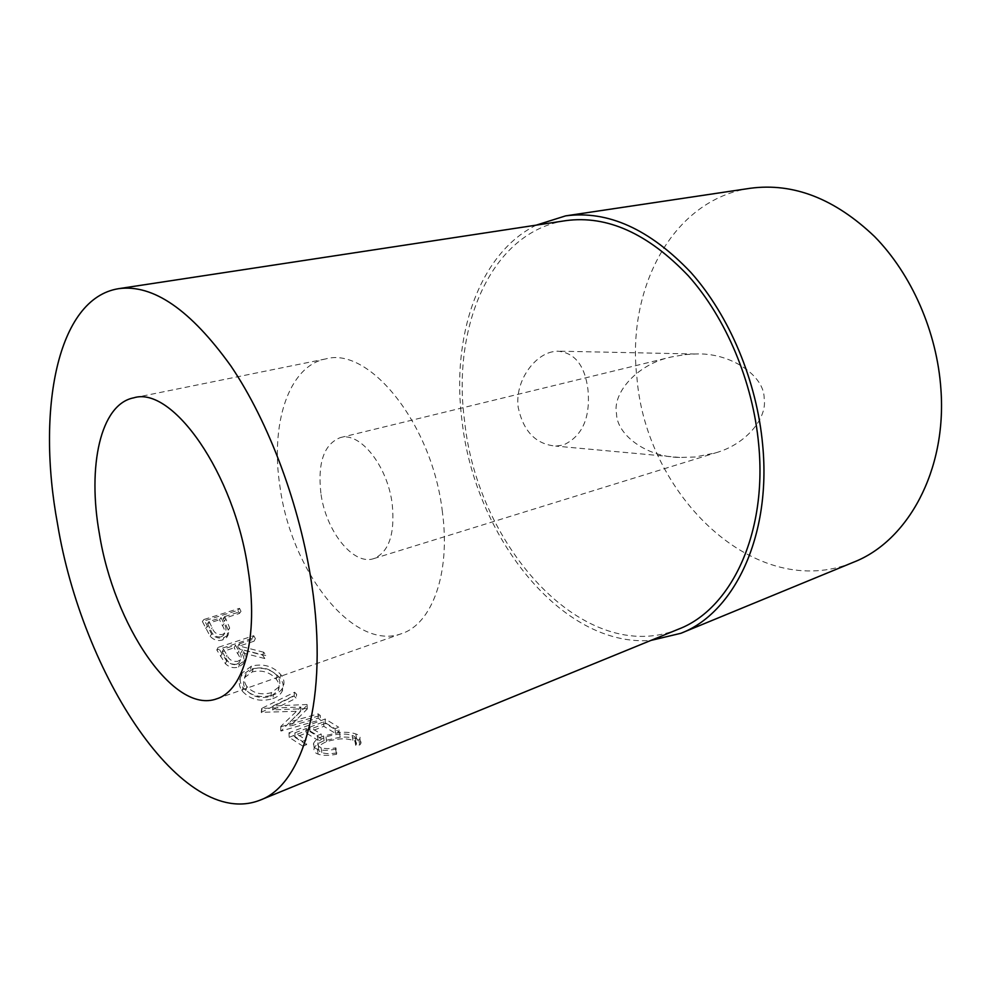 <?xml version="1.0" encoding="UTF-8"?>
<svg xmlns="http://www.w3.org/2000/svg" width="991" height="991" viewBox="0 0 991 991"><rect width="100%" height="100%" fill="white"/><g stroke="black" fill="none" stroke-linecap="round" stroke-linejoin="round"><path stroke-width="0.74" stroke-dasharray="4.96 3.72" d="M684.979 354.617L695.199 354.01C730.231 352.177 764.507 375.614 764.172 398.456C767.455 418.165 745.938 444.439 715.539 452.875L694.988 457.024L679.702 457.458C646.615 457.124 616.91 434.962 616.513 413.755C612.215 392.634 637.808 363.883 671.13 357.02L684.979 354.617M320.886 493.221C317.529 462.673 324.007 444.129 340.322 437.601C359.931 431.382 387.667 465.956 392.238 504.208C395.087 534.038 388.918 552.173 373.743 558.614C353.168 565.873 325.667 530.755 320.886 493.221M552.557 351.78C533.616 355.534 514.701 381.981 518.206 407.4C523.347 431.395 535.846 444.29 555.691 446.086L563.173 445.108C582.212 436.461 590.487 418.066 587.997 389.897C584.95 365.406 574.73 352.486 557.326 351.148L552.557 351.78M442.395 511.926C432.435 424.21 369.123 346.231 325.729 358.915C288.331 366.051 270.109 424.495 280.019 486.94C291.106 570.903 353.155 651.793 401.603 633.633C431.915 624.057 450.769 573.43 442.395 511.926M224.362 621.134L223.161 618.619L239.413 613.479L237.927 610.332L202.375 621.493L210.154 636.284C213.771 640.112 217.946 641.326 222.702 639.901L226.629 637.585L228.19 630.152L224.362 621.134L225.898 619.016L229.639 627.873L228.066 635.132L226.629 637.585M264.832 658.544L262.603 655.138L239.178 648.956L237.79 646.578L254.055 641.189L252.371 638.254L216.806 649.985L225.453 663.772C229.305 667.401 233.69 668.491 238.596 667.017L242.981 664.032C244.789 660.427 244.22 656.599 241.296 652.549L264.832 658.544L265.935 655.571L242.51 649.799C245.372 653.738 245.904 657.479 244.12 661.009L242.981 664.032M272.847 698.63C277.245 697.045 280.28 694.716 281.952 691.644C284.231 687.147 283.55 682.613 279.945 678.042C272.141 669.334 262.305 666.386 250.45 669.21L241.346 675.899C238.336 680.879 238.633 685.933 242.25 691.074C250.265 699.708 260.472 702.235 272.847 698.63L273.429 694.902C277.876 693.316 280.961 690.962 282.683 687.853C284.913 683.493 284.281 679.083 280.775 674.648C273.144 666.138 263.371 663.301 251.466 666.125L242.213 672.901C239.252 677.77 239.525 682.688 243.018 687.643C250.909 696.091 261.042 698.506 273.429 694.902M306.776 708.59L272.612 709.903L296.148 698.197L294.079 696.004L261.252 712.331L300.645 711.166L281.06 731.036L320.316 719.838L318.136 718.178L290.041 726.118L307.26 709.023L307.061 704.514L273.021 705.988L272.612 709.903M302.812 746.124L306.603 744.65L306.182 739.918L302.391 741.392L302.812 746.124L289.149 737.304L289.013 732.795L302.391 741.392M289.149 737.304L325.296 723.43L339.133 731.94L335.466 733.377L323.834 726.329L310.022 731.643L321.604 738.79L317.876 740.24L306.306 733.067L295.083 737.391L306.603 744.65M336.903 752.9C330.449 753.99 325.42 753.878 321.827 752.565C318.891 751.438 317.814 749.766 318.606 747.548C319.598 745.381 322.236 743.436 326.535 741.739C336.853 738.444 345.648 737.973 352.895 740.327C355.905 741.355 357.02 742.73 356.265 744.464L355.707 745.356L359.807 744.947L360.786 743.609C361.591 741.627 360.204 740.054 356.599 738.877C352.635 737.378 347.135 736.821 340.099 737.205L324.082 740.723C318.693 742.854 315.411 745.306 314.221 748.094C313.23 750.794 314.543 752.801 318.148 754.139C322.521 755.724 328.665 755.761 336.593 754.262L335.937 747.846C329.532 748.948 324.577 748.874 321.059 747.61C318.222 746.533 317.194 744.922 317.975 742.779C318.966 740.611 321.654 738.679 326.014 736.957C336.333 733.662 345.041 733.167 352.152 735.433C355.051 736.412 356.128 737.725 355.373 739.397L354.766 740.351L358.816 739.93L359.869 738.53C360.674 736.623 359.337 735.111 355.856 733.984C351.991 732.535 346.565 732.015 339.566 732.423L323.599 735.979C318.136 738.122 314.804 740.587 313.602 743.374C312.636 745.963 313.899 747.895 317.368 749.171C321.654 750.695 327.724 750.707 335.59 749.184L335.937 747.846M565.675 220.659C491.14 231.807 451.549 326.72 464.668 421.683C477.612 547.565 585.012 667.426 678.501 629.149M750.261 188.278C672.146 199.637 626.436 289.013 636.928 377.633C646.045 495.327 755.836 602.875 853.536 562.207M536.218 225.143C478.096 253.944 450.992 337.906 462.091 421.472C474.825 535.97 561.501 647.569 650.914 640.421M321.827 752.565L321.059 747.61M326.535 741.739L326.014 736.957M352.895 740.327L352.152 735.433M355.707 745.356L354.766 740.351M359.807 744.947L358.816 739.93M356.599 738.877L355.856 733.984M340.099 737.205L339.566 732.423M324.082 740.723L323.599 735.979M318.148 754.139L317.368 749.171M336.593 754.262L335.59 749.184M295.083 737.391L294.897 732.857L306.182 739.918M294.897 732.857L306.132 728.558L317.467 735.533L321.195 734.083L321.604 738.79M306.306 733.067L306.132 728.558M317.876 740.24L317.467 735.533M310.022 731.643L309.861 727.134L321.195 734.083M309.861 727.134L323.685 721.844L335.082 728.695L338.749 727.27L339.133 731.94M323.834 726.329L323.685 721.844M335.466 733.377L335.082 728.695M325.296 723.43L325.197 718.983L338.749 727.27M325.197 718.983L289.013 732.795M307.061 704.514L307.26 709.023M318.136 718.178L318.185 713.867L290.103 721.82L290.041 726.118M290.103 721.82L307.532 704.935M318.185 713.867L320.316 715.49L320.316 719.838M294.079 696.004L294.612 692.226L261.674 708.416L300.905 707.066L280.787 726.44L281.06 731.036M281.085 726.688L320.316 715.49M280.787 726.44L280.75 730.788M300.905 707.066L300.645 711.166M261.958 708.726L261.55 712.64M261.674 708.416L261.252 712.331M294.612 692.226L296.643 694.357L296.148 698.197M273.021 705.988L296.643 694.357M279.945 678.042L280.775 674.648M250.45 669.21L251.466 666.125M242.25 691.074L243.018 687.643M246.846 686.453C243.897 682.291 243.625 678.141 246.028 674.029L253.262 668.776C262.974 666.509 270.915 668.863 277.096 675.812C280.019 679.615 280.614 683.332 278.892 686.961L271.447 692.647C261.438 695.397 253.238 693.328 246.846 686.453L246.065 689.885C243.018 685.574 242.721 681.312 245.161 677.113L252.271 671.91C261.983 669.668 269.986 672.096 276.266 679.219C279.289 683.146 279.92 686.961 278.161 690.677L270.84 696.326C260.831 699.064 252.569 696.921 246.065 689.885M253.262 668.776L252.271 671.91M277.096 675.812L276.266 679.219M271.447 692.647L270.84 696.326M252.371 638.254L253.721 635.702L218.094 647.408L226.58 660.91C230.383 664.466 234.743 665.506 239.673 664.032L244.12 661.009M225.453 663.772L226.58 660.91M238.596 667.017L239.673 664.032M241.296 652.549L242.51 649.799M262.603 655.138L263.755 652.239L265.935 655.571M263.755 652.239L240.429 646.281L239.178 648.956M237.79 646.578L239.079 643.952L240.429 646.281M239.079 643.952L255.368 638.576L254.055 641.189M253.721 635.702L255.368 638.576M216.806 649.985L218.094 647.408M235.424 645.153L238.893 650.976C241.222 654.01 241.754 656.86 240.503 659.51L237.902 661.294C232.699 661.963 229.057 659.907 226.951 655.125L223.446 649.105L235.424 645.153L234.149 647.78L237.679 653.726C240.07 656.847 240.627 659.758 239.351 662.459L236.799 664.218L237.902 661.294M223.446 649.105L222.195 651.744L234.149 647.78M222.195 651.744L225.762 657.888L226.951 655.125M236.799 664.218C231.597 664.874 227.918 662.756 225.762 657.888M237.927 610.332L239.537 608.338L203.923 619.499L211.579 633.98C215.146 637.733 219.308 638.898 224.065 637.473L228.066 635.132M210.154 636.284L211.579 633.98M222.702 639.901L224.065 637.473M228.19 630.152L229.639 627.873M223.161 618.619L224.722 616.551L225.898 619.016M224.722 616.551L240.999 611.422L239.413 613.479M239.537 608.338L240.999 611.422M202.375 621.493L203.923 619.499M221.067 617.703L224.065 623.711C226.344 627.13 226.58 630.276 224.771 633.113L222.492 634.475C217.425 635.082 213.982 632.853 212.148 627.811L209.101 621.481L221.067 617.703L219.506 619.771L222.566 625.891C224.907 629.434 225.155 632.642 223.322 635.504L221.092 636.841L222.492 634.475M222.566 625.891L224.065 623.711M209.101 621.481L207.565 623.537L219.506 619.771M207.565 623.537L210.674 629.991L212.148 627.811M221.092 636.841C216.026 637.424 212.545 635.144 210.674 629.991M220.584 656.612L221.798 653.899M237.679 653.726L238.893 650.976M205.67 628.48L207.156 626.337M340.322 437.601L671.13 357.02M679.702 457.458L555.691 446.086M325.729 358.915L133.748 397.825M401.603 633.633L216.868 698.766M373.743 558.614L715.539 452.875M695.199 354.01L557.326 351.148M317.975 742.779L318.606 747.548M355.373 739.397L356.265 744.464M359.869 738.53L360.786 743.609M313.602 743.374L314.221 748.094M282.683 687.853L281.952 691.644M242.213 672.901L241.346 675.899M278.892 686.961L278.161 690.677M246.028 674.029L245.161 677.113M239.351 662.459L240.503 659.51M223.322 635.504L224.771 633.113"/><path stroke-width="1.49" d="M248.06 569.429C234.433 473.314 172.261 385.573 133.748 397.825C100.326 404.179 87.245 466.476 99.422 533.963C113.804 624.516 173.586 714.994 216.868 698.766C243.997 690.467 258.862 636.829 248.06 569.429M259.952 800.195L678.501 629.149C730.466 609.515 767.356 534.521 758.722 444.86C753.061 382.192 726.093 318.148 688.386 275.87C647.99 233.442 607.087 215.047 565.675 220.659L118.672 288.666C56.983 298.353 36.382 410.2 57.54 523.979C82.067 673.806 182.233 830.582 259.952 800.195C303.184 784.835 329 698.085 311.781 584.64C300.1 505.546 268.834 421.955 230.878 365.964C190.545 309.787 153.134 284.021 118.672 288.666M650.914 640.421L680.891 633.286L853.536 562.207C907.508 541.359 946.962 470.861 940.917 389.265C937.052 332.096 911.72 274.445 874.619 236.601C834.794 198.634 793.333 182.53 750.261 188.278L565.613 215.877L536.218 225.143M680.891 633.286C733.811 613.144 771.444 536.688 762.686 445.17C756.926 381.139 729.401 315.683 690.888 272.451C649.638 229.094 607.879 210.228 565.613 215.877"/></g></svg>
